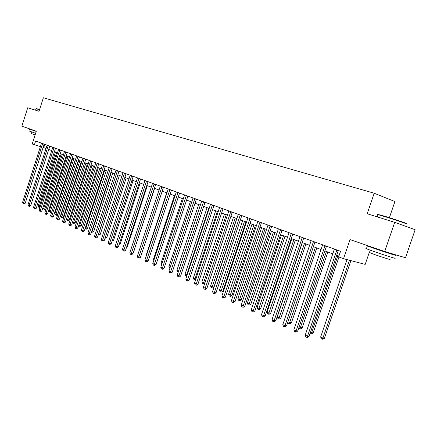 <?xml version="1.0" encoding="UTF-8"?>
<svg xmlns="http://www.w3.org/2000/svg" width="437" height="437" viewBox="0 0 437 437"><rect width="100%" height="100%" fill="white"/><g stroke="black" fill="none" stroke-linecap="round" stroke-linejoin="round"><path stroke-width="0.66" d="M389.394 217.686L394.917 201.55L374.192 193.236L43.367 97.757L39.04 111.293L27.728 107.764L21.85 126.2L36.309 131.198L32.212 144.002L40.417 146.619M374.192 193.236L367.2 213.753L394.698 222.335L415.15 229.709L405.503 257.743L384.686 251.548L350.032 239.574L343.526 258.688L365.185 264.39L369.276 252.428M394.698 222.335L384.686 251.548M343.526 258.688L338.637 256.885L340.538 251.297L35.61 141.031L34.397 144.811M43.11 147.427L46.071 148.471M48.742 149.454L51.763 150.563M54.456 151.552L57.558 152.693M60.273 153.693L63.458 154.862M66.2 155.867L69.472 157.069M72.236 158.085L75.59 159.319M78.381 160.341L81.828 161.608M84.647 162.646L88.187 163.946M91.027 164.989L94.66 166.322M97.533 167.376L101.264 168.748M104.159 169.813L107.994 171.222M110.922 172.298L114.86 173.746M117.815 174.827L121.863 176.319M124.845 177.411L129.002 178.941M132.012 180.049L136.289 181.617M139.332 182.737L143.729 184.348M146.799 185.479L151.317 187.14M154.425 188.281L159.068 189.986M162.203 191.138L166.983 192.892M170.151 194.061L175.068 195.863M178.269 197.038L183.327 198.901M186.561 200.086L191.767 201.998M195.039 203.2L200.392 205.166M203.702 206.384L209.214 208.411M212.557 209.634L218.232 211.721M221.614 212.966L227.458 215.113M230.878 216.37L236.898 218.576M240.355 219.849L246.555 222.127M250.051 223.411L256.443 225.76M259.982 227.06L266.57 229.48M270.153 230.796L276.943 233.292M280.565 234.625L287.573 237.198M291.239 238.542L298.46 241.197M302.175 242.562L309.631 245.299M313.389 246.681L321.08 249.505M324.882 250.904L332.825 253.821M336.681 255.241L338.921 256.06M44.793 144.352L43.744 147.619M336.867 249.969L307.506 336.233L305.201 335.146L334.387 249.074M338.314 250.494L309.085 336.419L307.506 336.233L306.807 337.38L305.884 336.949L305.201 335.146M309.085 336.419L307.44 337.457L306.807 337.38M347.016 259.605L320.654 336.998L322.938 338.058L324.434 338.238L350.889 260.627M324.434 338.238L322.828 339.243L322.227 339.178L322.938 338.058L349.453 260.25M322.227 339.178L321.315 338.751L320.654 336.998M325.035 245.692L296.106 330.875L293.861 329.82L322.621 244.818M326.494 246.222L297.695 331.077L296.106 330.875L295.434 332.022L294.538 331.596L293.861 329.82M297.695 331.077L296.073 332.098L295.434 332.022M313.504 241.524L284.995 325.652L282.805 324.625L311.149 240.672M314.973 242.054L286.59 325.865L284.995 325.652L284.35 326.794L283.476 326.379L282.805 324.625M286.59 325.865L284.99 326.876L284.35 326.794M302.257 237.455L274.157 320.567L272.022 319.562L299.957 236.625M303.737 237.99L275.763 320.785L274.157 320.567L273.54 321.698L272.683 321.293L272.022 319.562M275.763 320.785L274.179 321.785L273.54 321.698M310.488 332.284L313.143 333.005L338.986 257.016M313.143 333.005L311.559 334.005L310.958 333.928L311.636 332.814L337.867 255.672M310.958 333.928L310.073 333.518M299.083 326.991L302.131 327.903L327.887 252.007M302.131 327.903L300.563 328.886L299.957 328.81L326.466 251.488M299.957 328.81L299.088 328.406L298.832 327.728M287.956 321.834L291.381 322.921L316.776 247.926M291.381 322.921L289.835 323.899L289.223 323.812L315.35 247.402M289.223 323.812L288.376 323.418L287.868 322.085M291.288 233.489L263.587 315.596L261.506 314.618L289.048 232.681M292.779 234.03L265.199 315.825L263.587 315.596L262.992 316.727L262.162 316.333L261.506 314.618M265.199 315.825L263.637 316.814L262.992 316.727M302.355 242.628L277.287 316.885L279.358 317.841L280.893 318.06L305.933 243.944M280.893 318.06L279.363 319.026L278.751 318.939L304.496 243.414M278.751 318.939L277.921 318.551L277.287 316.885M378.311 214.529L385.254 216.386C395.927 219.674 410.272 224.569 405.973 223.454M406.197 223.908C410.611 225.055 395.906 220.04 384.959 216.67L378.049 214.638C377.18 214.42 377.158 214.48 377.989 214.813M394.458 257.961C398.795 259.704 383.97 255.022 373.143 251.226L366.397 248.757C365.572 248.413 365.594 248.347 366.457 248.571M389.05 252.848L395.425 255.148C399.779 256.847 384.964 252.133 374.121 248.369L367.359 245.938L372.444 247.315M389.613 259.25C392.699 260.528 382.064 257.191 374.291 254.438L369.467 252.471M389.05 252.843L373.75 247.937M36.266 108.567L39.598 109.545M39.527 109.763L35.998 108.726M35.643 133.285L28.908 130.925M36.238 131.428L29.487 129.117L33.736 130.384M35.113 134.946L30.956 133.46M36.255 131.368L33.709 130.472M280.587 229.622L253.274 310.751L251.242 309.795L278.402 228.83M282.084 230.162L254.891 310.991L253.274 310.751L252.701 311.871L251.887 311.488L251.242 309.795M254.891 310.991L253.351 311.969L252.701 311.871M270.142 225.842L243.207 306.02L241.224 305.092L268.007 225.071M271.65 226.388L244.829 306.271L243.207 306.02L242.655 307.135L241.863 306.763L241.224 305.092M244.829 306.271L243.305 307.233L242.655 307.135M259.944 222.154L233.38 301.404L231.441 300.492L257.863 221.401M261.463 222.701L235.008 301.661L233.38 301.404L232.85 302.513L232.074 302.147L231.441 300.492M235.008 301.661L233.5 302.612L232.85 302.513M249.991 218.555L223.777 296.892L221.887 296.007L247.954 217.817M251.51 219.106L225.41 297.16L223.777 296.892L223.269 297.996L222.509 297.641L221.887 296.007M225.41 297.16L223.924 298.1L223.269 297.996M240.263 215.037L214.398 292.49L212.551 291.621L238.274 214.321M241.792 215.588L216.036 292.757L214.398 292.49L213.912 293.582L213.169 293.238L212.551 291.621M216.036 292.757L214.567 293.691L213.912 293.582M291.812 238.755L267.083 312.149L269.105 313.089L270.645 313.313L295.346 240.055M270.645 313.313L269.137 314.269L268.52 314.176L293.904 239.52M268.52 314.176L267.712 313.799L267.083 312.149M281.515 234.969L257.12 307.528L259.092 308.446L260.638 308.68L285.011 236.253M260.638 308.68L259.152 309.62L258.529 309.527L283.558 235.723M258.529 309.527L257.743 309.161L257.12 307.528M271.459 231.277L247.386 303.01L249.314 303.906L250.865 304.152L274.911 232.544M250.865 304.152L249.39 305.081L248.773 304.988L273.453 232.009M248.773 304.988L248.003 304.627L247.386 303.01M261.626 227.666L237.87 298.597L239.755 299.476L241.311 299.727L265.046 228.922M241.311 299.727L239.858 300.645L239.236 300.547L263.577 228.382M239.236 300.547L238.482 300.197L237.87 298.597M252.023 224.137L228.573 294.287L230.414 295.139L231.976 295.401L255.399 225.377M231.976 295.401L230.539 296.308L229.911 296.21L253.924 224.837M229.911 296.21L229.174 295.865L228.573 294.287M230.763 211.601L205.237 288.185L203.429 287.333L228.819 210.902M232.293 212.158L206.876 288.464L205.237 288.185L204.767 289.272L204.041 288.933L203.429 287.333M206.876 288.464L205.423 289.381L204.767 289.272M242.633 220.685L219.478 290.07L221.28 290.905L222.843 291.168L245.971 221.914M222.843 291.168L221.422 292.069L220.8 291.965L244.491 221.368M220.8 291.965L220.079 291.632L219.478 290.07M221.477 208.241L196.279 283.974L194.514 283.143L219.576 207.559M223.012 208.799L197.923 284.263L196.279 283.974L195.825 285.061L195.12 284.727L194.514 283.143M197.923 284.263L196.486 285.17L195.825 285.061M233.445 217.309L210.585 285.945L212.349 286.759L213.917 287.033L236.75 218.527M213.917 287.033L212.513 287.923L211.885 287.814L235.27 217.981M211.885 287.814L211.18 287.486L210.585 285.945M212.398 204.958L187.522 279.86L185.796 279.052L210.541 204.292M213.939 205.516L189.166 280.155L187.522 279.86L187.091 280.936L186.397 280.614L185.796 279.052M189.166 280.155L187.746 281.057L187.091 280.936M224.465 214.01L201.889 281.909L203.615 282.712L226.246 214.665M204.795 283.236L203.795 283.87L203.167 283.76L202.478 283.438L201.889 281.909M203.167 283.76L203.615 282.712L204.893 282.936M203.522 201.752L178.962 275.84L177.269 275.048L201.703 201.096M205.062 202.309L180.601 276.135L178.962 275.84L178.542 276.911L177.864 276.594L177.269 275.048M180.601 276.135L179.197 277.025L178.542 276.911M215.676 210.781L193.378 277.959L195.066 278.746L217.418 211.421M195.678 279.636L195.263 279.899L193.962 279.472L193.378 277.959M194.634 279.789L195.066 278.746L195.923 278.899M194.836 198.611L170.583 271.901L168.933 271.126L193.061 197.966M196.382 199.168L172.227 272.207L170.583 271.901L170.184 272.967L169.523 272.655L168.933 271.126M172.227 272.207L170.84 273.087L170.184 272.967M207.072 207.624L185.048 274.097L186.703 274.862L208.782 208.247M186.807 275.998L185.627 275.594L185.048 274.097M186.288 275.9L186.703 274.862L187.156 274.949M186.342 195.541L162.389 268.056L160.772 267.297L184.605 194.913M187.894 196.098L164.033 268.362L162.389 268.056L162.001 269.11L161.357 268.81L160.772 267.297M164.033 268.362L162.662 269.236L162.001 269.11M198.655 204.532L176.898 270.317L178.514 271.066L200.326 205.144M178.236 272.12L177.466 271.798L176.898 270.317M178.11 272.098L178.58 271.077M178.034 192.537L154.37 264.287L152.786 263.544L176.33 191.919M179.585 193.094L156.014 264.598L154.37 264.287L153.999 265.341L153.365 265.041L152.786 263.544M156.014 264.598L154.654 265.461L153.999 265.341M169.9 189.592L146.521 260.599L144.969 259.868L168.234 188.992M171.451 190.155L148.165 260.916L146.521 260.599L146.16 261.643L145.543 261.353L144.969 259.868M148.165 260.916L146.821 261.768L146.16 261.643M161.936 186.714L138.835 256.989L137.316 256.273L160.303 186.124M163.487 187.276L140.474 257.306L138.835 256.989L138.491 258.027L137.884 257.743L137.316 256.273M140.474 257.306L139.146 258.152L138.491 258.027M154.135 183.895L131.308 253.449L129.822 252.75L152.54 183.316M155.692 184.452L132.946 253.777L131.308 253.449L130.98 254.487L130.384 254.203L129.822 252.75M132.946 253.777L131.635 254.613L130.98 254.487M146.499 181.131L123.933 249.986L122.475 249.303L144.937 180.563M148.05 181.694L125.572 250.319L123.933 249.986L123.616 251.013L123.037 250.74L122.475 249.303M125.572 250.319L124.272 251.144L123.616 251.013M139.015 178.427L116.712 246.594L115.286 245.922L137.486 177.87M140.572 178.99L118.351 246.927L116.712 246.594L116.406 247.615L115.838 247.347L115.286 245.922M118.351 246.927L117.061 247.746L116.406 247.615M131.684 175.772L109.632 243.267L108.234 242.611L130.182 175.232M133.241 176.335L111.271 243.606L109.632 243.267L109.343 244.283L108.78 244.021L108.234 242.611M111.271 243.606L109.998 244.42L109.343 244.283M124.501 173.178L102.695 240.011L101.324 239.367L123.026 172.642M126.053 173.735L104.334 240.35L102.695 240.011L102.416 241.022L101.87 240.76L101.324 239.367M104.334 240.35L103.072 241.153L102.416 241.022M117.46 170.627L95.894 236.816L94.55 236.182L116.013 170.108M119.011 171.189L97.527 237.16L95.894 236.816L95.627 237.821L95.091 237.564L94.55 236.182M97.527 237.16L96.282 237.957L95.627 237.821M110.556 168.13L89.23 233.68L87.908 233.063L109.141 167.622M112.101 168.693L90.858 234.03L89.23 233.68L88.973 234.68L88.443 234.434L87.908 233.063M90.858 234.03L89.623 234.816L88.973 234.68M103.782 165.683L82.691 230.61L81.397 230.004L102.395 165.181M105.333 166.246L84.314 230.96L82.691 230.61L82.44 231.605L81.927 231.359L81.397 230.004M84.314 230.96L83.096 231.741L82.44 231.605M97.14 163.285L76.273 227.595L75.006 227L95.779 162.788M98.691 163.842L77.901 227.95L76.273 227.595L76.038 228.584L75.53 228.343L75.006 227M77.901 227.95L76.688 228.72L76.038 228.584M90.628 160.925L69.986 224.64L68.74 224.055L89.29 160.445M92.174 161.488L71.602 224.995L69.986 224.64L69.756 225.623L69.259 225.388L68.74 224.055M71.602 224.995L70.406 225.76L69.756 225.623M84.237 158.615L63.807 221.739L62.589 221.166L82.926 158.139M85.778 159.172L65.424 222.094L63.807 221.739L63.589 222.717L63.103 222.482L62.589 221.166M65.424 222.094L64.239 222.859L63.589 222.717M77.961 156.348L57.75 218.893L56.553 218.331L76.677 155.883M79.501 156.905L59.361 219.248L57.75 218.893L57.542 219.86L57.061 219.636L56.553 218.331M59.361 219.248L58.187 220.008L57.542 219.86M71.805 154.119L51.801 216.097L50.626 215.545L70.543 153.666M73.345 154.676L53.412 216.457L51.801 216.097L51.604 217.063L51.134 216.839L50.626 215.545M53.412 216.457L52.249 217.205L51.604 217.063M65.763 151.934L45.961 213.354L44.809 212.814L64.523 151.486M67.298 152.491L47.567 213.715L45.961 213.354L45.77 214.316L44.809 212.814M47.567 213.715L46.415 214.458L45.77 214.316M59.825 149.787L40.231 210.661L39.095 210.131L58.613 149.35M61.36 150.344L41.832 211.027L40.231 210.661L40.046 211.612L39.095 210.131M41.832 211.027L40.69 211.759L40.046 211.612M190.412 201.501L168.911 266.614L170.222 267.22M169.878 268.263L168.911 266.614M182.344 198.535L161.095 262.987L162.045 263.429M161.706 264.461L161.095 262.987M174.439 195.634L153.436 259.436L154.042 259.715M153.813 260.414L153.436 259.436M166.694 192.788L145.931 255.951L146.215 256.082M146.105 256.404L145.931 255.951M134.143 250.133L154.643 188.363M134.372 250.183L134.061 250.385M126.73 246.785L127.282 246.894L147.324 185.67M127.282 246.894L126.539 247.369M119.47 243.496L120.322 243.671L140.146 183.037M120.322 243.671L119.175 244.409M112.358 240.274L113.5 240.514L133.11 180.448M113.5 240.514L112.041 241.246M105.388 237.111L106.808 237.411L126.206 177.914M106.808 237.411L105.596 238.187L105.071 238.078M98.56 233.981L100.242 234.369L119.432 175.423M100.242 234.369L99.041 235.139L98.418 235.002L98.675 234.035L117.93 174.871M91.879 230.883L93.797 231.386L112.784 172.981M93.797 231.386L92.611 232.145L91.983 232.009L92.234 231.047L111.288 172.435M91.983 232.009L91.573 231.818M85.33 227.841L87.476 228.453L106.262 170.588M87.476 228.453L86.297 229.207L85.674 229.07L85.914 228.114L104.765 170.037M85.674 229.07L85.084 228.6M78.9 224.858L81.266 225.579L99.865 168.234M81.266 225.579L80.102 226.328L79.479 226.191L79.709 225.235L98.369 167.688M79.479 226.191L78.747 225.339M72.597 221.936L75.175 222.755L93.578 165.923M75.175 222.755L74.017 223.493L73.394 223.356L73.618 222.411L92.087 165.377M73.394 223.356L72.526 222.143M84.696 162.662L66.457 219.09L67.637 219.636L69.188 219.986L87.405 163.657M69.188 219.986L68.046 220.718L67.424 220.576L67.637 219.636L85.914 163.11M67.424 220.576L66.954 220.357L66.457 219.09M78.66 160.445L60.601 216.375L61.764 216.91L63.31 217.26L81.348 161.433M63.31 217.26L62.18 217.987L61.557 217.85L61.764 216.91L79.856 160.887M61.557 217.85L60.601 216.375M72.733 158.265L54.854 213.704L55.996 214.234L57.542 214.583L75.393 159.248M57.542 214.583L56.417 215.304L55.799 215.168L55.996 214.234L73.908 158.702M55.799 215.168L54.854 213.704M54.002 147.684L34.599 208.017L33.485 207.493L52.806 147.247M55.532 148.236L36.195 208.383L34.599 208.017L34.425 208.962L33.485 207.493M36.195 208.383L35.064 209.11L34.425 208.962M66.905 156.129L49.206 211.087L50.326 211.606L68.063 156.55M51.757 212.027L50.752 212.672L50.14 212.535L49.206 211.087M50.14 212.535L50.326 211.606L51.79 211.94M48.278 145.614L29.066 205.417L27.973 204.904L47.103 145.188M49.802 146.166L30.661 205.783L29.066 205.417L28.902 206.362L27.973 204.904M30.661 205.783L29.541 206.504L28.902 206.362M61.185 154.026L43.656 208.509L44.754 209.023L62.322 154.441M45.814 209.684L45.191 210.082L44.137 209.738L43.656 208.509M44.574 209.946L44.754 209.023L45.94 209.296M42.657 143.576L23.636 202.866L22.56 202.358L41.499 143.161M44.181 144.128L25.226 203.232L23.636 202.866L23.478 203.8L22.56 202.358M25.226 203.232L24.111 203.948L23.478 203.8M55.559 151.961L38.199 205.98L39.286 206.483L56.679 152.371M39.98 207.378L38.68 207.198L38.199 205.98M39.111 207.4L39.286 206.483L40.199 206.696M336.709 250.286L338.222 250.701M324.882 246.004L326.406 246.424M313.351 241.83L314.886 242.256M302.109 237.761L303.649 238.192M291.14 233.79L292.692 234.227M280.445 229.917L282.002 230.359M270 226.137L271.568 226.585M259.807 222.449L261.381 222.897M249.855 218.844L251.428 219.298M240.132 215.321L241.71 215.78M230.632 211.885L232.216 212.344M221.346 208.525L222.936 208.984M212.267 205.237L213.862 205.701M203.396 202.025L204.991 202.489M194.716 198.884L196.311 199.348M186.222 195.809L187.823 196.279M177.914 192.799L179.514 193.269M169.78 189.855L171.38 190.324M161.816 186.97L163.416 187.446M154.021 184.152L155.621 184.622M146.384 181.388L147.985 181.863M138.906 178.678L140.501 179.154M131.575 176.024L133.17 176.499M124.392 173.423L125.987 173.899M117.351 170.872L118.946 171.353M110.446 168.376L112.041 168.851M103.678 165.923L105.268 166.404M97.036 163.52L98.625 164.001M90.525 161.16L92.109 161.641M84.133 158.85L85.718 159.325M77.862 156.577L79.441 157.058M71.706 154.348L73.285 154.829M65.665 152.163L67.238 152.639M59.732 150.017L61.306 150.492M53.904 147.908L55.472 148.383M48.185 145.832L49.747 146.313M42.558 143.8L44.121 144.276M377.278 216.899L378.049 214.638M370.243 250.199L369.412 252.624M366.397 248.757L367.359 245.938M378.54 214.414L378.087 214.643M35.528 110.2L36.009 108.693M31.464 131.881L30.945 133.487M28.897 130.958L29.487 129.117M36.309 108.545L36.014 108.693"/></g></svg>

